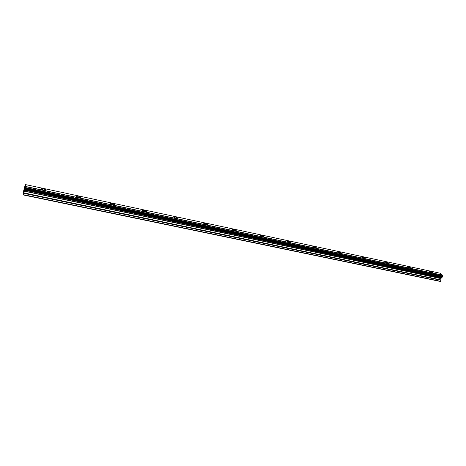 <?xml version="1.0" encoding="UTF-8"?>
<svg xmlns="http://www.w3.org/2000/svg" width="466" height="466" viewBox="0 0 466 466"><rect width="100%" height="100%" fill="white"/><g stroke="black" fill="none" stroke-linecap="round" stroke-linejoin="round"><path stroke-width="0.7" d="M429.134 271.352L429.815 271.189L432.308 272.464L431.627 272.627L429.134 271.352L429.815 271.195L432.326 272.593M407.412 266.61L408.158 266.569L410.657 267.967M409.911 268.008L407.43 266.744L408.164 266.564L410.639 267.828L409.911 268.008M384.968 261.834L385.778 261.787L388.236 263.04L387.456 263.232L384.992 261.979L385.778 261.781L388.236 263.034M361.756 256.894L362.624 256.842L365.094 258.234M364.231 258.286L361.785 257.051L362.624 256.836L365.07 258.071L364.231 258.286M337.728 251.786L338.666 251.722L341.118 253.114M340.186 253.172L337.763 251.955L338.666 251.722L341.089 252.939L340.186 253.172M312.843 246.491L313.851 246.427L316.298 247.807M315.29 247.877L312.878 246.677L313.857 246.421L316.263 247.621L315.29 247.877M287.05 241.009L288.145 240.934L290.574 242.308M289.485 242.384L287.097 241.207L288.145 240.928L290.534 242.11L289.485 242.384M260.308 235.324L261.496 235.243L263.907 236.606M262.731 236.693L260.36 235.534L261.496 235.237L263.861 236.396L262.731 236.693M232.557 229.429L233.839 229.336L236.245 230.693M234.963 230.786L232.616 229.651L233.845 229.33L236.186 230.466L234.963 230.786M203.741 223.307L205.133 223.202L207.521 224.548M206.135 224.647L203.805 223.54L205.133 223.202L207.457 224.309L206.135 224.647M173.789 216.946L175.303 216.836L177.68 218.164M176.171 218.274L173.865 217.191C173.643 216.742 174.127 216.62 175.303 216.83L177.61 217.913C177.831 218.362 177.348 218.478 176.171 218.274M142.643 210.329L144.291 210.213L146.656 211.523M145.019 211.646L142.724 210.585C142.491 210.108 143.015 209.985 144.291 210.207L146.58 211.267C146.813 211.739 146.289 211.867 145.019 211.646M110.226 203.45L112.021 203.322L114.38 204.615M112.591 204.749L110.314 203.712C110.069 203.205 110.64 203.077 112.026 203.316L114.298 204.347C114.537 204.848 113.972 204.982 112.591 204.749M76.465 196.279L78.416 196.139L80.764 197.421M78.812 197.561L76.552 196.547C76.302 196.017 76.919 195.883 78.422 196.139L80.676 197.147C80.933 197.677 80.309 197.811 78.812 197.561M41.258 188.806L43.396 188.66L45.732 189.924M43.606 190.07L41.358 189.08C41.095 188.526 41.771 188.38 43.396 188.654L45.639 189.645C45.907 190.198 45.225 190.338 43.606 190.07M24.156 189.982L24.18 190.297M24.547 188.386L24.162 189.982M24.593 189.039L24.488 189.371M24.57 189.144L24.226 190.874M25.432 186.586L23.481 194.998L23.382 191.864L25.298 184.565L25.432 186.586L442.572 275.249L440.067 273.198L25.304 184.553M442.088 277.241L24.861 189.237L442.083 277.241L442.677 276.67L442.572 275.249M23.481 194.998L440.312 281.447L441.057 280.293L440.976 278.447L442.007 277.223M25.455 186.447L442.543 275.132L25.449 186.476M23.585 194.747L440.609 281.307M24.599 189.965L441.413 277.695M24.663 189.738L441.547 277.538M23.923 193.361L441.057 280.293M24.011 192.918L441.116 279.955M24.284 191.2L440.952 278.581M24.325 191.025L440.976 278.447M24.529 190.169L441.255 277.823M24.57 190.035L441.331 277.736M24.908 189.126L442.211 277.177M24.925 189.056L442.24 277.13M24.966 188.946L442.356 277.06M24.978 188.946L442.409 277.072M25.03 188.788L442.543 276.973M25.135 188.375L442.677 276.67M25.181 188.113L442.677 276.466M25.181 188.06L442.648 276.42M25.222 187.845L442.636 276.245M25.24 187.763L442.653 276.187M25.275 187.536L442.63 276.006"/></g></svg>
